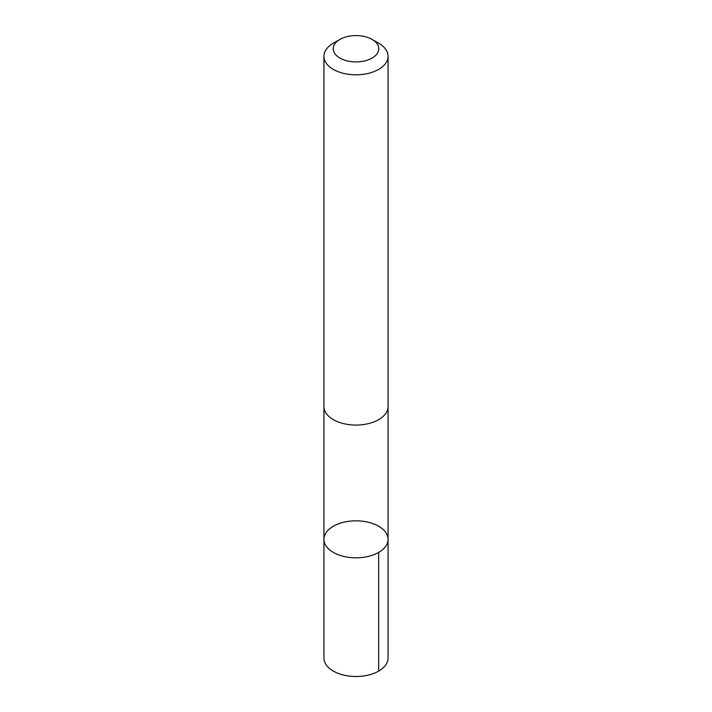 <?xml version="1.0" encoding="UTF-8"?>
<svg xmlns="http://www.w3.org/2000/svg" width="712" height="712" viewBox="0 0 712 712"><rect width="100%" height="100%" fill="white"/><g stroke="black" fill="none" stroke-linecap="round" stroke-linejoin="round"><path stroke-width="1.07" d="M336.1 553.829A32.058 18.503 180 0 1 323.942 539.322A32.058 18.503 180 0 1 356 520.819A32.058 18.503 180 0 1 388.058 539.322A32.058 18.503 180 0 1 369.955 555.983A32.058 18.503 180 0 1 336.1 553.829A32.058 18.503 180 0 1 323.942 539.322L323.942 658.004A32.058 18.512 0 0 0 336.1 672.511A32.058 18.512 0 0 0 369.964 674.664A32.058 18.512 0 0 0 388.058 658.004L388.058 539.322A32.058 18.503 180 0 1 369.955 555.983A32.058 18.503 180 0 1 336.1 553.829M339.873 39.436L333.332 43.209A32.058 18.512 0 0 0 323.942 56.301L323.942 406.561A32.058 18.512 0 0 0 356 425.064A32.058 18.512 0 0 0 388.058 406.561L388.058 56.301A32.058 18.512 0 0 0 378.668 43.209L372.127 39.436A22.802 13.163 0 0 0 370.151 38.421A22.802 13.163 0 0 0 339.873 39.436A22.802 13.163 0 0 0 339.873 58.055A22.802 13.163 0 0 0 372.127 58.055A22.802 13.163 0 0 0 372.127 39.436M323.942 56.301A32.058 18.512 0 0 0 356 74.813A32.058 18.512 0 0 0 388.058 56.301M378.668 552.414L378.668 671.087M323.951 407.05L323.942 539.322M388.049 407.05L388.058 539.322"/></g></svg>
